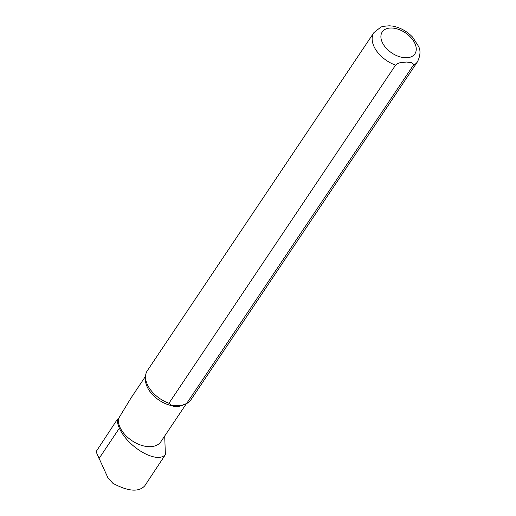 <?xml version="1.0" encoding="UTF-8"?>
<svg xmlns="http://www.w3.org/2000/svg" width="516" height="516" viewBox="0 0 516 516"><rect width="100%" height="100%" fill="white"/><g stroke="black" fill="none" stroke-linecap="round" stroke-linejoin="round"><path stroke-width="0.77" d="M131.116 397.817L118.416 418.753L117.519 419.102A25.232 15.596 33.8 0 0 119.377 428.17C127.768 447.178 156.632 464.239 165.391 454.648L164.694 436.014M165.391 454.648L144.738 485.872C138.694 492.309 128.078 491.458 112.894 483.305L107.986 477.932L96.066 451.693L117.519 419.102M186.605 403.538A26.213 16.202 33.8 0 0 190.881 399.874L417.483 61.759C420.398 55.638 420.759 50.523 418.579 46.421L412.619 37.139C406.86 31.153 400.113 27.458 392.366 26.052L389.206 25.8L383.414 26.31L381.021 27.006L373.932 32.572A26.213 16.202 33.8 0 0 395.566 65.132L397.804 63.474L399.913 62.739L406.563 62.03L411.555 62.713L413.445 64.132L413.239 65.384L186.605 403.538L180.884 405.763A24.575 15.19 33.8 0 0 183.457 404.931L185.27 404.138M373.932 32.572L147.324 370.688A26.213 16.202 33.8 0 0 145.538 376.635A26.213 16.202 33.8 0 0 168.958 403.248L395.566 65.132M145.538 376.635L145.473 379.473A24.575 15.19 33.8 0 0 171.609 405.615L168.958 403.248M180.884 405.763C177.723 406.943 174.634 406.892 171.609 405.615L180.884 405.763M118.416 418.753A24.575 15.19 33.8 0 0 135.121 442.605A24.575 15.19 33.8 0 0 160.837 441.767L186.386 403.641M413.206 65.422A26.213 16.202 33.8 0 0 417.483 61.759M405.711 57.773A19.66 12.152 33.8 0 0 409.02 35.675A19.66 12.152 33.8 0 0 381.002 35.211A19.66 12.152 33.8 0 0 405.711 57.773M98.943 458.66L119.377 428.17M130.419 398.862L145.551 376.28"/></g></svg>
